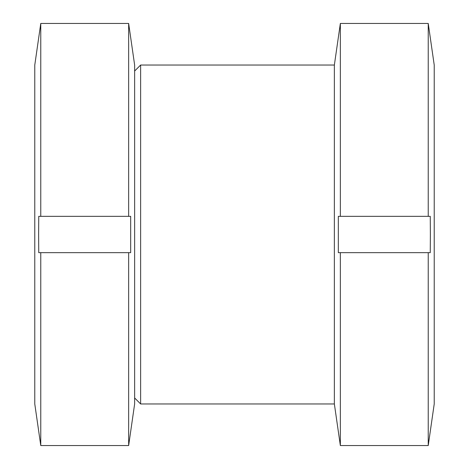 <?xml version="1.0" encoding="UTF-8"?>
<svg xmlns="http://www.w3.org/2000/svg" width="469" height="469" viewBox="0 0 469 469"><rect width="100%" height="100%" fill="white"/><g stroke="black" fill="none" stroke-linecap="round" stroke-linejoin="round"><path stroke-width="0.7" d="M134.638 397.97L140.63 403.961L140.63 65.039L334.362 65.039L340.353 23.45L428.232 23.45L340.353 23.45L340.353 216.344L428.232 216.344L428.232 23.45L434.224 65.039L434.224 403.961L428.232 445.55L428.232 252.656L338.331 252.656L338.331 216.344L340.353 216.344M140.63 403.961L334.362 403.961L334.362 65.039M428.232 216.344L430.255 216.344L430.372 234.5L430.255 252.656L428.232 252.656M334.362 403.961L340.353 445.55L340.353 252.656M340.353 445.55L428.232 445.55M40.768 445.55L128.647 445.55L134.638 403.961L134.638 65.039L128.647 23.45L40.768 23.45L34.776 65.039L34.776 403.961L40.768 445.55L40.768 252.656L38.745 252.656L38.628 234.5L38.745 216.344L40.768 216.344L40.768 23.45L128.647 23.45L128.647 216.344L130.669 216.344L130.669 252.656L40.768 252.656M128.647 445.55L128.647 252.656M40.768 216.344L128.647 216.344M134.638 71.03L140.63 65.039"/></g></svg>
